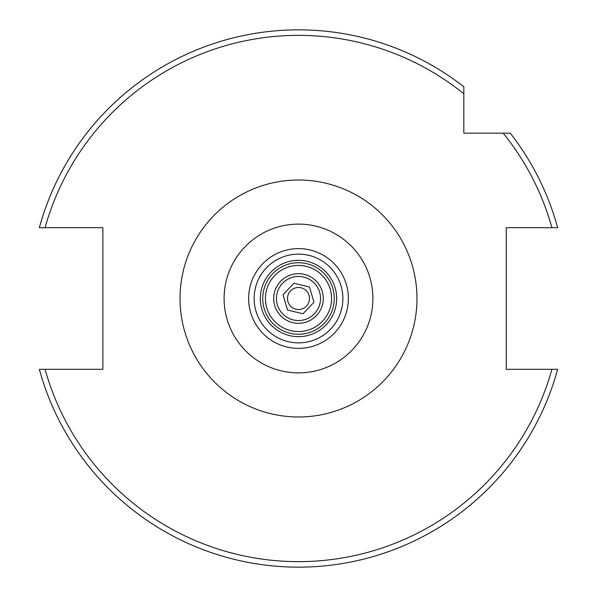 <?xml version="1.0" encoding="UTF-8"?>
<svg xmlns="http://www.w3.org/2000/svg" width="597" height="597" viewBox="0 0 597 597"><rect width="100%" height="100%" fill="white"/><g stroke="black" fill="none" stroke-linecap="round" stroke-linejoin="round"><path stroke-width="0.9" d="M323.298 298.5A24.798 24.798 0 0 0 298.5 273.702A24.798 24.798 0 0 0 273.702 298.5A24.798 24.798 0 0 0 298.5 323.298A24.798 24.798 0 0 0 323.298 298.5M553.912 369.312L551.934 369.312A263.143 263.143 0 0 1 45.066 369.312L39.35 369.312A268.65 268.65 0 0 0 557.65 369.312L551.934 369.312L557.65 369.312A268.65 268.65 0 0 1 39.35 369.312L102.871 369.312L102.871 227.688L39.35 227.688A268.65 268.65 0 0 1 463.824 86.744L463.824 133.176L510.256 133.176A268.65 268.65 0 0 1 557.65 227.688L557.359 227.688M298.5 29.85A268.65 268.65 0 0 1 463.824 86.744L463.824 93.781A263.143 263.143 0 0 0 45.066 227.688L39.35 227.688M265.434 298.5A33.066 33.066 0 0 1 298.5 265.434A33.066 33.066 0 0 1 331.566 298.5A33.066 33.066 0 0 1 298.5 331.566A33.066 33.066 0 0 1 265.434 298.5M372.894 298.5A74.394 74.394 0 0 1 298.5 372.894A74.394 74.394 0 0 1 224.106 298.5A74.394 74.394 0 0 1 298.5 224.106A74.394 74.394 0 0 1 372.894 298.5M551.934 369.312L506.256 369.312L506.256 227.688L557.65 227.688A268.65 268.65 0 0 0 510.256 133.176L503.219 133.176A263.143 263.143 0 0 1 551.934 227.688M303.627 277.06A22.044 22.044 0 0 0 277.06 293.373A22.044 22.044 0 0 0 293.373 319.94A22.044 22.044 0 0 0 319.94 303.627A22.044 22.044 0 0 0 303.627 277.06M295.933 309.216A11.022 11.022 0 0 0 309.216 301.067A11.022 11.022 0 0 0 301.067 287.784A11.022 11.022 0 0 0 287.784 295.933A11.022 11.022 0 0 0 295.933 309.216M303.03 313.746L313.97 302.201L309.44 286.948L293.97 283.254L283.03 294.799L287.56 310.052L303.03 313.746M334.268 298.5A35.768 35.768 0 0 1 298.5 334.268A35.768 35.768 0 0 1 262.732 298.5A35.768 35.768 0 0 1 298.5 262.732A35.768 35.768 0 0 1 334.268 298.5M336.656 298.5A38.156 38.156 0 0 1 298.5 336.656A38.156 38.156 0 0 1 260.344 298.5A38.156 38.156 0 0 1 298.5 260.344A38.156 38.156 0 0 1 336.656 298.5M180.018 298.5A118.482 118.482 0 0 1 298.5 180.018A118.482 118.482 0 0 1 416.982 298.5A118.482 118.482 0 0 1 298.5 416.982A118.482 118.482 0 0 1 180.018 298.5M348.372 298.5A49.872 49.872 0 0 1 298.5 348.372A49.872 49.872 0 0 1 248.628 298.5A49.872 49.872 0 0 1 298.5 248.628A49.872 49.872 0 0 1 348.372 298.5M342.865 298.5A44.365 44.365 0 0 1 298.5 342.865A44.365 44.365 0 0 1 254.135 298.5A44.365 44.365 0 0 1 298.5 254.135A44.365 44.365 0 0 1 342.865 298.5"/></g></svg>
